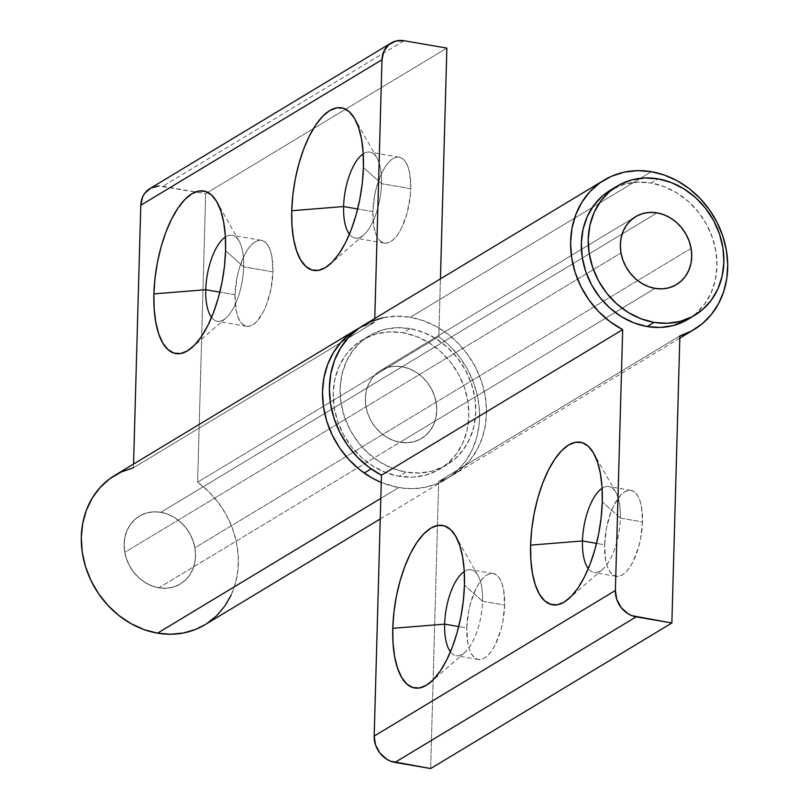 <?xml version="1.0" encoding="UTF-8"?>
<svg xmlns="http://www.w3.org/2000/svg" width="809" height="809" viewBox="0 0 809 809"><rect width="100%" height="100%" fill="white"/><g stroke="black" fill="none" stroke-linecap="round" stroke-linejoin="round"><path stroke-width="0.61" stroke-dasharray="4.04 3.03" d="M620.372 518.084A43.615 17.747 -80.2 0 0 615.831 492.378A43.615 17.747 -80.2 0 0 602.098 488.292A43.615 17.747 99.8 0 1 608.813 486.543A43.615 17.747 99.8 0 1 620.372 518.084L642.508 521.896A43.615 17.747 -80.2 0 0 630.939 490.345A43.615 17.747 -80.2 0 0 604.596 544.77L596.546 543.385L604.596 544.77L606.487 527.994L610.967 512.036L613.991 505.14L620.988 494.815L624.71 491.791L628.391 490.355L631.88 490.567L635.045 492.428L637.775 495.866L639.949 500.741L641.507 506.869L642.508 521.896L640.617 538.663L638.665 546.894L633.113 561.517L629.736 567.331L626.115 571.842L622.394 574.875L618.713 576.301L615.224 576.089L612.059 574.228L609.329 570.79L607.144 565.916L605.597 559.798L604.596 544.77A43.615 17.747 -80.2 0 0 616.165 576.311A43.615 17.747 -80.2 0 0 642.508 521.896L620.372 518.084A43.615 17.747 99.8 0 1 594.028 572.509A43.615 17.747 99.8 0 1 588.295 568.626A43.615 17.747 -80.2 0 0 602.604 569.344A43.615 17.747 -80.2 0 0 620.372 518.084L602.28 501.883L620.372 518.084M482.538 601.269A43.615 17.747 -80.2 0 0 477.998 575.563A43.615 17.747 -80.2 0 0 464.265 571.467A43.615 17.747 99.8 0 1 470.98 569.718A43.615 17.747 99.8 0 1 482.538 601.269L504.674 605.071A43.615 17.747 -80.2 0 0 493.106 573.52A43.615 17.747 -80.2 0 0 466.773 627.946L458.713 626.56L466.773 627.946L468.654 611.179L470.605 602.938L476.157 588.315L479.535 582.5L483.165 577.99L486.876 574.966L490.557 573.53L494.046 573.753L497.211 575.614L499.942 579.042L502.126 583.916L503.673 590.044L504.674 605.071L502.783 621.838L500.832 630.08L495.28 644.692L491.902 650.507L488.282 655.017L484.561 658.051L480.88 659.487L477.391 659.264L474.226 657.404L471.495 653.965L469.321 649.101L467.764 642.973L466.773 627.946A43.615 17.747 -80.2 0 0 478.331 659.487A43.615 17.747 -80.2 0 0 504.674 605.071L482.538 601.269A43.615 17.747 99.8 0 1 456.205 655.684A43.615 17.747 99.8 0 1 450.461 651.801A43.615 17.747 -80.2 0 0 464.771 652.529A43.615 17.747 -80.2 0 0 482.538 601.269L464.447 585.069L482.538 601.269M409.951 328.596L403.054 332.762A75.328 64.912 58.9 0 0 362.129 340.013A75.328 64.912 58.9 0 0 336.048 416.038A75.328 64.912 58.9 0 0 399.049 476.268L405.946 472.112A75.328 64.912 -121.1 0 1 342.945 411.882A75.328 64.912 -121.1 0 1 369.025 335.856A75.328 64.912 -121.1 0 1 409.951 328.596L396.683 327.706L383.84 329.597L371.938 334.218L361.411 341.368L352.673 350.793L346.06 362.129L341.823 374.921L340.124 388.694L341.044 402.922L344.523 417.039L350.439 430.53L358.569 442.847L368.601 453.536L380.139 462.182L392.749 468.451L405.946 472.112L419.214 473.002L432.046 471.111L443.959 466.49L454.486 459.33L463.223 449.905L469.837 438.579L474.074 425.787L475.763 412.014L474.853 397.785L471.374 383.658L465.448 370.178L457.318 357.861L447.286 347.162L435.748 338.516L423.147 332.246L409.951 328.596A75.328 64.912 -121.1 0 1 472.952 388.826A75.328 64.912 -121.1 0 1 446.871 464.851A75.328 64.912 -121.1 0 1 405.946 472.112L399.049 476.268L385.863 472.618L373.252 466.348L361.714 457.702L351.682 447.013L343.552 434.686L337.636 421.206L334.147 407.079L333.237 392.861L334.926 379.077L339.163 366.285L345.777 354.959L354.514 345.534L365.041 338.374L376.954 333.763L389.786 331.862L403.054 332.762L416.251 336.413L428.861 342.682L440.399 351.328L450.431 362.017L458.561 374.334L464.477 387.824L467.956 401.942L468.876 416.17L467.177 429.943L462.94 442.745L456.327 454.071L447.589 463.496L437.062 470.646L425.16 475.267L412.317 477.158L399.049 476.268A75.328 64.912 58.9 0 0 439.975 469.008A75.328 64.912 58.9 0 0 466.055 392.982A75.328 64.912 58.9 0 0 403.054 332.762L409.951 328.596M688.287 319.161L695.689 313.771L704.427 304.346L711.04 293.02L715.277 280.217L716.966 266.444L716.056 252.226L712.577 238.099L706.651 224.619L698.521 212.292L688.499 201.603L676.951 192.957L664.351 186.687L651.154 183.036L658.051 178.88L651.154 183.036A75.328 64.912 58.9 0 0 610.229 190.297M400 442.28A39.651 34.16 58.9 0 0 421.54 438.458A39.651 34.16 58.9 0 0 435.262 398.443A39.651 34.16 58.9 0 0 402.113 366.75L657.1 212.868L402.113 366.75A39.651 34.16 58.9 0 0 380.564 370.562A39.651 34.16 58.9 0 0 366.841 410.578A39.651 34.16 58.9 0 0 400 442.28L615.194 312.416L400 442.28L406.988 442.745L413.743 441.754L420.013 439.317L425.544 435.555L430.145 430.59L433.624 424.634L435.859 417.899L436.749 410.648L436.263 403.165L434.433 395.732L431.318 388.633L427.041 382.141L421.762 376.519L415.684 371.968L409.051 368.671L402.113 366.75L395.126 366.275L388.371 367.276L382.101 369.703L376.559 373.475L371.958 378.43L368.479 384.396L366.255 391.131L365.365 398.382L365.84 405.865L367.67 413.298L370.785 420.397L375.073 426.879L380.351 432.502L386.419 437.052L393.053 440.359L400 442.28L158.797 587.84A39.651 34.16 58.9 0 0 180.336 584.017A39.651 34.16 58.9 0 0 194.059 544.012A39.651 34.16 58.9 0 0 160.9 512.309L402.113 366.75A39.651 34.16 -121.1 0 1 435.262 398.443A39.651 34.16 -121.1 0 1 421.54 438.458A39.651 34.16 -121.1 0 1 400 442.28L393.053 440.359L386.419 437.052L380.351 432.502L375.073 426.879L370.785 420.397L367.67 413.298L365.84 405.865L365.365 398.382L366.255 391.131L368.479 384.396L371.958 378.43L376.559 373.475L382.101 369.703L388.371 367.276L395.126 366.275L402.113 366.75L409.051 368.671L415.684 371.968L421.762 376.519L427.041 382.141L431.318 388.633L434.433 395.732L436.263 403.165L436.749 410.648L435.859 417.899L433.624 424.634L430.145 430.59L425.544 435.555L420.013 439.317L413.743 441.754L406.988 442.745L400 442.28A39.651 34.16 -121.1 0 1 366.841 410.578A39.651 34.16 -121.1 0 1 380.564 370.562A39.651 34.16 -121.1 0 1 402.113 366.75L160.9 512.309L167.847 514.231L174.481 517.527L180.559 522.078L185.837 527.711L190.115 534.193L193.23 541.292L195.06 548.724L195.545 556.208L194.656 563.458L192.421 570.193L188.942 576.16L184.341 581.115L178.799 584.887L172.529 587.314L165.774 588.315L158.797 587.84L151.849 585.918L145.215 582.622L139.138 578.071L133.859 572.438L129.582 565.956L126.467 558.857L124.637 551.425L124.151 543.941L125.051 536.691L127.276 529.956L130.755 523.989L135.356 519.034L140.897 515.262L147.167 512.835L153.922 511.834L160.9 512.309A39.651 34.16 58.9 0 0 139.36 516.132A39.651 34.16 58.9 0 0 125.638 556.137A39.651 34.16 58.9 0 0 158.797 587.84L400 442.28M654.987 288.398L615.194 312.416L654.987 288.398M679.884 335.907L438.68 481.466A87.23 75.156 58.9 0 0 453.01 475.035A87.23 75.156 58.9 0 0 483.206 387.005A87.23 75.156 58.9 0 0 410.264 317.27L651.467 171.71L410.264 317.27L423.471 320.728L436.233 326.472L448.186 334.329L458.976 344.078L468.32 355.434L475.925 368.085L481.598 381.646L485.147 395.753L486.492 409.991L485.592 423.946L482.467 437.224L477.209 449.46L469.968 460.281L460.958 469.382L450.421 476.521L438.68 481.466L430.661 768.55L438.68 481.466L679.884 335.907M382.94 317.735L396.43 316.188L410.264 317.27A87.23 75.156 58.9 0 0 362.877 325.673M688.075 319.292A75.328 64.912 58.9 0 0 714.155 243.266A75.328 64.912 58.9 0 0 651.154 183.036L637.886 182.136L625.054 184.037L610.421 190.176M211.584 317.381A43.615 17.747 -80.2 0 0 225.893 318.109A43.615 17.747 -80.2 0 0 243.661 266.849L225.569 250.648L243.661 266.849A43.615 17.747 99.8 0 1 217.328 321.264A43.615 17.747 99.8 0 1 211.584 317.381M235.025 294.749A43.615 17.747 -80.2 0 0 246.593 326.3A43.615 17.747 -80.2 0 0 272.936 271.875L243.661 266.849L272.936 271.875L271.045 288.651L266.566 304.599L263.542 311.505L256.544 321.83L252.823 324.854L249.142 326.29L245.653 326.078L242.488 324.207L239.757 320.779L237.583 315.904L236.026 309.776L235.025 294.749L236.916 277.983L238.867 269.741L244.419 255.128L247.797 249.314L251.427 244.803L255.138 241.77L258.819 240.344L262.308 240.556L265.473 242.417L268.204 245.855L270.388 250.729L271.935 256.847L272.936 271.875A43.615 17.747 -80.2 0 0 261.368 240.334A43.615 17.747 -80.2 0 0 235.025 294.749L219.836 292.14L235.025 294.749M349.417 234.206A43.615 17.747 -80.2 0 0 363.726 234.923A43.615 17.747 -80.2 0 0 381.494 183.673L363.403 167.473L381.494 183.673A43.615 17.747 99.8 0 1 355.161 238.089A43.615 17.747 99.8 0 1 349.417 234.206M372.858 211.574A43.615 17.747 -80.2 0 0 384.427 243.125A43.615 17.747 -80.2 0 0 410.76 188.699L381.494 183.673L410.76 188.699L410.173 197.022L406.927 213.707L401.375 228.32L397.998 234.145L394.367 238.655L390.656 241.679L386.975 243.115L383.486 242.892L380.321 241.031L377.591 237.603L375.406 232.729L373.859 226.601L372.858 211.574L374.749 194.807L376.701 186.566L382.252 171.953L385.63 166.138L389.25 161.628L392.972 158.594L396.653 157.158L400.142 157.381L403.307 159.242L406.037 162.68L408.211 167.544L409.769 173.672L410.76 188.699A43.615 17.747 -80.2 0 0 399.201 157.158A43.615 17.747 -80.2 0 0 372.858 211.574L357.669 208.965L372.858 211.574M204.92 624.76A87.23 75.156 58.9 0 0 197.608 482.204L438.812 336.645A87.23 75.156 -121.1 0 1 446.123 479.191A87.23 75.156 -121.1 0 1 398.736 487.594L380.817 498.405L398.736 487.594L411.811 488.687L424.583 487.433L436.708 483.883L447.842 478.119L457.672 470.322L465.933 460.685L472.385 449.501L476.865 437.052L479.231 423.714L479.434 409.829L477.452 395.803L473.356 382.02L467.248 368.864L459.3 356.698L449.733 345.858L438.812 336.645L440.43 278.872L438.812 336.645L197.608 482.204L205.668 193.654L158.645 186.009M133.455 467.774L374.658 322.204L374.769 318.493L374.658 322.204L359.499 327.857A87.23 75.156 -121.1 0 1 374.658 322.204L133.455 467.774L133.556 464.063L133.455 467.774A87.23 75.156 58.9 0 0 114.777 475.389M381.261 482.488L398.736 487.594A87.23 75.156 -121.1 0 1 381.261 482.488M205.031 624.69L206.629 623.688M231.182 595.06L235.662 582.622L238.028 569.273L238.23 555.399L236.248 541.373L232.153 527.589L226.045 514.423L218.096 502.258L208.53 491.417L197.608 482.204L205.668 193.654L207.792 192.38L205.668 193.654L162.842 186.292A23.785 20.498 58.9 0 0 149.918 188.588M150.828 188.072L149.978 188.548M404.045 40.733L162.842 186.292L404.045 40.733M446.871 48.095L207.792 192.38L446.871 48.095M363.221 153.872A43.615 17.747 99.8 0 1 369.935 152.122A43.615 17.747 99.8 0 1 381.494 183.673A43.615 17.747 -80.2 0 0 376.954 157.967A43.615 17.747 -80.2 0 0 363.221 153.872M225.387 237.047A43.615 17.747 99.8 0 1 232.102 235.298A43.615 17.747 99.8 0 1 243.661 266.849A43.615 17.747 -80.2 0 0 239.12 241.143A43.615 17.747 -80.2 0 0 225.387 237.047M691.098 248.343L194.908 547.784A39.651 34.16 58.9 0 0 139.36 516.132A39.651 34.16 58.9 0 0 124.788 552.365L620.988 252.924L124.788 552.365A39.651 34.16 58.9 0 0 180.336 584.017A39.651 34.16 58.9 0 0 194.908 547.784L691.098 248.343M194.908 547.784L195.556 555.277L194.838 562.579L192.775 569.394L189.437 575.462L184.968 580.559L179.537 584.482L173.348 587.091L166.644 588.264L159.666 587.981L152.709 586.232L146.014 583.097L139.856 578.698L134.476 573.197L130.057 566.806L126.791 559.767L124.788 552.365L124.141 544.872L124.859 537.57L126.932 530.755L130.259 524.687L134.729 519.59L140.159 515.667L146.348 513.058L153.063 511.885L160.03 512.168L166.988 513.917L173.682 517.052L179.841 521.451L185.231 526.952L189.64 533.343L192.906 540.382L194.908 547.784M615.831 492.378L593.685 453.283M630.939 490.345L608.813 486.543M477.998 575.563L455.851 536.458M493.106 573.52L470.98 569.718M369.025 335.856L362.129 340.013M364.222 473.043L371.119 468.886M679.823 338.162L453.01 475.035M380.564 370.562L635.561 216.691L380.564 370.562M446.871 464.851L439.975 469.008M478.331 659.487L456.205 655.684M464.771 652.529L430.833 681.987M616.165 576.311L594.028 572.509M602.604 569.344L568.666 598.812M225.893 318.109L191.955 347.577M246.593 326.3L217.328 321.264M363.726 234.923L329.789 264.391M384.427 243.125L355.161 238.089M380.24 518.953L446.123 479.191M399.201 157.158L369.935 152.122M376.954 157.967L354.807 118.862M261.368 240.334L232.102 235.298M239.12 241.143L216.974 202.038"/><path stroke-width="1.21" d="M602.098 488.292A43.615 17.747 -80.2 0 0 582.47 540.958L530.603 545.135A82.467 33.563 99.8 0 1 555.004 458.845A82.467 33.563 99.8 0 1 593.685 453.283A82.467 33.563 99.8 0 1 602.28 501.883L602.017 486.978L600.389 473.467L597.457 461.888L593.331 452.676L588.173 446.184L582.187 442.665L575.583 442.25L568.636 444.96L561.598 450.684L554.752 459.219L548.36 470.211L542.657 483.256L537.864 497.848L534.173 513.432L531.725 529.399L530.603 545.135L530.866 560.05L532.494 573.551L535.427 585.14L539.552 594.352L544.71 600.844L550.696 604.363L557.3 604.778L564.247 602.068L571.275 596.334L578.132 587.809L584.523 576.817L590.226 563.762L595.019 549.169L598.711 533.596L601.158 517.629L602.28 501.883A82.467 33.563 99.8 0 1 568.666 598.812A82.467 33.563 99.8 0 1 530.603 545.135L582.47 540.958A43.615 17.747 99.8 0 1 602.098 488.292M596.546 543.385L582.47 540.958L596.546 543.385M464.265 571.467A43.615 17.747 -80.2 0 0 444.637 624.144L392.769 628.32A82.467 33.563 99.8 0 1 417.171 542.03A82.467 33.563 99.8 0 1 455.851 536.458A82.467 33.563 99.8 0 1 464.447 585.069L464.184 570.153L462.556 556.653L459.623 545.064L455.497 535.851L450.34 529.359L444.353 525.84L437.75 525.425L430.803 528.135L423.774 533.869L416.918 542.394L410.527 553.396L404.824 566.442L400.03 581.034L396.339 596.607L393.892 612.575L392.769 628.32L393.032 643.226L394.661 656.736L397.593 668.315L401.719 677.527L406.876 684.02L412.873 687.539L419.466 687.953L426.414 685.243L433.452 679.52L440.298 670.985L446.699 659.992L452.403 646.947L457.186 632.355L460.877 616.771L463.324 600.804L464.447 585.069A82.467 33.563 99.8 0 1 430.833 681.987A82.467 33.563 99.8 0 1 392.769 628.32L444.637 624.144A43.615 17.747 99.8 0 1 464.265 571.467M458.713 626.56L444.637 624.144L458.713 626.56M654.036 322.387A75.328 64.912 -121.1 0 1 591.045 262.156A75.328 64.912 -121.1 0 1 617.115 186.131A75.328 64.912 -121.1 0 1 658.051 178.88A75.328 64.912 -121.1 0 1 721.041 239.11A75.328 64.912 -121.1 0 1 694.961 315.126A75.328 64.912 -121.1 0 1 654.036 322.387L647.149 326.543L654.036 322.387L667.304 323.287L680.147 321.385L692.049 316.774L702.576 309.614L711.313 300.19L717.927 288.864L722.164 276.061L723.863 262.288L722.953 248.07L719.464 233.943L713.548 220.463L705.418 208.135L695.386 197.447L683.848 188.8L671.237 182.531L658.051 178.88L644.773 177.98L631.94 179.881L620.028 184.492L609.501 191.652L600.763 201.077L594.15 212.403L589.923 225.205L588.224 238.979L589.134 253.197L592.623 267.324L598.539 280.804L606.669 293.131L616.701 303.82L628.239 312.466L640.849 318.736L654.036 322.387M617.115 186.131L610.229 190.297A75.328 64.912 58.9 0 0 584.149 266.313A75.328 64.912 58.9 0 0 647.149 326.543L660.417 327.443L673.25 325.542L688.287 319.161M657.1 212.868A39.651 34.16 -121.1 0 1 690.249 244.561A39.651 34.16 -121.1 0 1 676.526 284.576A39.651 34.16 -121.1 0 1 654.987 288.398A39.651 34.16 -121.1 0 1 621.828 256.696A39.651 34.16 -121.1 0 1 635.561 216.691A39.651 34.16 -121.1 0 1 657.1 212.868L664.037 214.79L670.681 218.086L676.749 222.637L682.027 228.269L686.305 234.752L689.42 241.851L691.26 249.283L691.735 256.766L690.846 264.017L688.621 270.752L685.132 276.718L680.541 281.674L674.999 285.446L668.73 287.873L661.974 288.874L654.987 288.398L648.049 286.477L641.406 283.18L635.338 278.63L630.059 272.997L625.782 266.515L622.667 259.416L620.827 251.983L620.351 244.5L621.241 237.249L623.466 230.514L626.955 224.548L631.546 219.593L637.087 215.821L643.357 213.394L650.112 212.393L657.1 212.868M604.08 180.114L362.877 325.673A87.23 75.156 58.9 0 0 330.082 400.536A87.23 75.156 58.9 0 0 381.464 475.196L622.667 329.637L615.386 590.509L374.183 736.079A23.785 20.498 58.9 0 0 394.964 762.412L636.167 616.852A23.785 20.498 -121.1 0 1 615.386 590.509L374.183 736.079L381.464 475.196L622.667 329.637A87.23 75.156 -121.1 0 1 571.285 254.966A87.23 75.156 -121.1 0 1 604.08 180.114A87.23 75.156 -121.1 0 1 651.467 171.71A87.23 75.156 -121.1 0 1 724.419 241.446A87.23 75.156 -121.1 0 1 694.223 329.475A87.23 75.156 -121.1 0 1 679.884 335.907L671.864 622.991L632.001 615.7L628.017 613.718L621.211 607.61L616.771 599.469L615.386 590.509L622.667 329.637L610.087 321.699L598.711 311.677L588.912 299.886L580.983 286.689L575.179 272.502L571.68 257.758L570.598 242.922L571.953 228.462L575.725 214.82L581.772 202.412L589.923 191.652L599.914 182.844L611.442 176.281L624.154 172.165L637.634 170.628L651.467 171.71L664.674 175.169L677.436 180.913L689.389 188.77L700.189 198.518L709.523 209.875L717.138 222.515L722.801 236.086L726.351 250.193L727.706 264.422L726.795 278.387L723.671 291.665L718.422 303.891L711.182 314.721L702.161 323.822L691.634 330.952L679.884 335.907L671.864 622.991L430.661 768.55L390.798 761.259L386.813 759.277L380.008 753.179L375.568 745.028L374.183 736.079L381.464 475.196L368.874 467.258L357.507 457.237L347.698 445.446L339.78 432.249L333.975 418.061L330.476 403.317L329.384 388.492L330.75 374.021L334.511 360.379L340.569 347.981L348.719 337.211L358.711 328.414L370.239 321.851L382.94 317.735M610.421 190.176L602.614 195.808L593.877 205.233L587.263 216.559L583.026 229.362L581.337 243.135L582.247 257.353L585.726 271.48L591.652 284.96L599.782 297.287L609.804 307.976L621.342 316.622L633.953 322.892L647.149 326.543A75.328 64.912 58.9 0 0 688.075 319.292L694.961 315.126M430.661 768.55L671.864 622.991L636.167 616.852L394.964 762.412L430.661 768.55M450.461 651.801A43.615 17.747 99.8 0 1 444.637 624.144A43.615 17.747 -80.2 0 0 450.461 651.801M588.295 568.626A43.615 17.747 99.8 0 1 582.47 540.958A43.615 17.747 -80.2 0 0 588.295 568.626M205.759 289.723A43.615 17.747 -80.2 0 0 211.584 317.381A43.615 17.747 99.8 0 1 205.759 289.723L219.836 292.14L205.759 289.723A43.615 17.747 99.8 0 1 225.387 237.047A43.615 17.747 -80.2 0 0 205.759 289.723L153.892 293.9L205.759 289.723M225.569 250.648A82.467 33.563 99.8 0 1 191.955 347.577A82.467 33.563 99.8 0 1 153.892 293.9L154.155 308.805L155.783 322.316L158.716 333.895L162.842 343.107L167.999 349.599L173.996 353.118L180.589 353.533L187.536 350.823L194.575 345.099L201.421 336.574L207.822 325.572L213.525 312.527L218.309 297.934L222 282.351L224.447 266.383L225.569 250.648L225.306 235.732L223.678 222.232L220.746 210.653L216.62 201.431L211.462 194.949L205.476 191.42L198.872 191.015L191.925 193.725L184.897 199.449L178.041 207.974L171.65 218.976L165.946 232.021L161.153 246.614L157.462 262.197L155.015 278.154L153.892 293.9A82.467 33.563 99.8 0 1 178.293 207.61A82.467 33.563 99.8 0 1 216.974 202.038A82.467 33.563 99.8 0 1 225.569 250.648M343.592 206.548A43.615 17.747 -80.2 0 0 349.417 234.206A43.615 17.747 99.8 0 1 343.592 206.548L357.669 208.965L343.592 206.548A43.615 17.747 99.8 0 1 363.221 153.872A43.615 17.747 -80.2 0 0 343.592 206.548L291.725 210.724L343.592 206.548M363.403 167.473A82.467 33.563 99.8 0 1 329.789 264.391A82.467 33.563 99.8 0 1 291.725 210.724L291.988 225.63L293.616 239.14L296.549 250.719L300.675 259.932L305.832 266.424L311.819 269.943L318.422 270.358L325.37 267.648L332.408 261.924L339.254 253.389L345.645 242.397L351.349 229.352L356.142 214.759L359.833 199.176L362.28 183.208L363.403 167.473L363.14 152.557L361.512 139.057L358.579 127.468L354.453 118.256L349.296 111.763L343.309 108.244L336.706 107.83L329.759 110.54L322.72 116.274L315.874 124.798L309.483 135.791L303.779 148.846L298.986 163.438L295.295 179.011L292.848 194.979L291.725 210.724A82.467 33.563 99.8 0 1 316.127 124.424A82.467 33.563 99.8 0 1 354.807 118.862A82.467 33.563 99.8 0 1 363.403 167.473M133.455 467.774L121.107 472.041L109.913 478.635L100.215 487.372L92.297 497.98L86.401 510.145L82.7 523.504L81.294 537.661L82.245 552.183L85.521 566.644L91.013 580.609L98.556 593.664L107.931 605.415L118.862 615.507L131.018 623.648L144.042 629.594L157.533 633.164L380.817 498.405L157.533 633.164A87.23 75.156 58.9 0 0 204.92 624.76L380.24 518.953M404.045 40.733L395.803 41.047L388.714 44.768L383.87 51.321L381.99 59.714L374.769 318.493L381.99 59.714A23.785 20.498 -121.1 0 1 391.121 43.029A23.785 20.498 -121.1 0 1 404.045 40.733L446.871 48.095L404.045 40.733M359.499 327.857L351.116 333.075L341.418 341.813L333.5 352.421L327.605 364.586L323.903 377.945L322.508 392.092L323.458 406.624L326.725 421.084L332.216 435.05L339.76 448.105L349.144 459.856L360.076 469.948L372.231 478.089L381.261 482.488A87.23 75.156 -121.1 0 1 323.742 408.444A87.23 75.156 -121.1 0 1 355.99 329.829A87.23 75.156 -121.1 0 1 359.499 327.857M440.43 278.872L446.871 48.095L440.43 278.872M391.121 43.029L149.918 188.588A23.785 20.498 58.9 0 0 140.786 205.274L133.556 464.063L140.786 205.274L381.99 59.714L140.786 205.274L142.657 196.88L144.75 193.3L150.828 188.072L158.645 186.009M355.99 329.829L114.777 475.389A87.23 75.156 58.9 0 0 84.581 563.418A87.23 75.156 58.9 0 0 157.533 633.164L170.598 634.246L183.38 632.992L195.505 629.442L205.031 624.69M206.629 623.688L216.468 615.882L224.72 606.254L231.182 595.06M620.988 252.924A39.651 34.16 -121.1 0 1 635.561 216.691A39.651 34.16 -121.1 0 1 691.098 248.343A39.651 34.16 -121.1 0 1 676.526 284.576A39.651 34.16 -121.1 0 1 620.988 252.924L620.331 245.42L621.059 238.129L623.122 231.313L626.449 225.246L630.919 220.149L636.349 216.225L642.548 213.616L649.253 212.443L656.22 212.727L663.188 214.476L669.872 217.601L676.031 222.01L681.421 227.511L685.83 233.902L689.106 240.94L691.098 248.343L691.756 255.836L691.028 263.137L688.965 269.953L685.638 276.021L681.168 281.117L675.727 285.041L669.539 287.64L662.834 288.823L655.866 288.54L648.899 286.791L642.215 283.656L636.056 279.257L630.666 273.755L626.247 267.364L622.981 260.326L620.988 252.924M694.061 329.566L679.823 338.162M371.119 468.886L364.222 473.043"/></g></svg>
